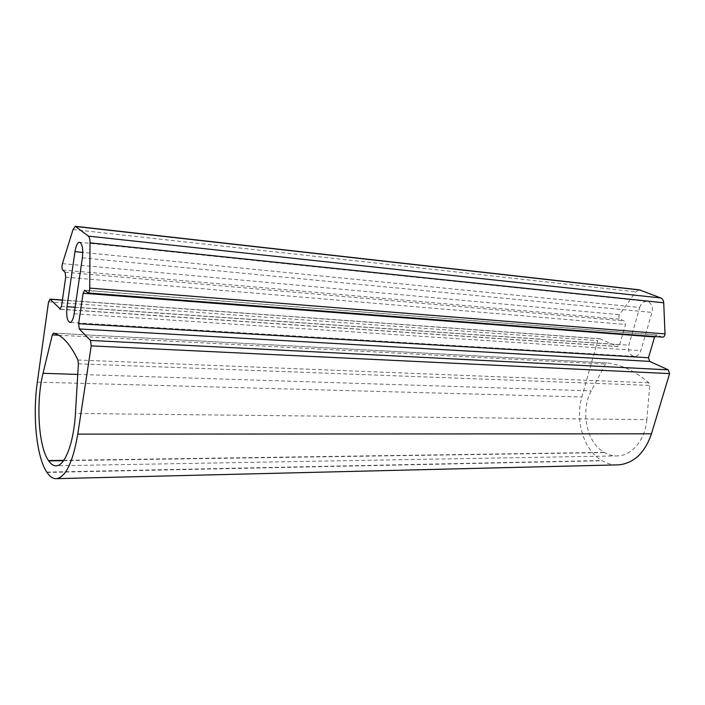 <?xml version="1.0" encoding="UTF-8"?>
<svg xmlns="http://www.w3.org/2000/svg" width="705" height="705" viewBox="0 0 705 705"><rect width="100%" height="100%" fill="white"/><g stroke="black" fill="none" stroke-linecap="round" stroke-linejoin="round"><path stroke-width="0.53" stroke-dasharray="3.52 2.64" d="M646.855 419.607C645.428 439.347 632.27 455.395 618.003 455.888C613.324 456.144 608.856 455.051 604.59 452.61L604.211 452.39C586.542 442.819 580.109 410.9 591.292 390.861L605.419 364.124L607.313 362.934C621.836 364.793 635.663 371.412 648.785 382.78L649.719 385.423L646.855 419.607L75.435 413.482M616.593 464.912C611.561 464.789 606.776 463.397 602.229 460.744L601.85 460.524C583.793 450.319 574.857 420.718 581.872 396.968L597.69 340.577L599.699 338.7L617.589 346.596L60.181 309.31M61.502 306.472L619.66 344.692L617.589 346.596M619.66 344.692L625.45 324.467L624.26 320.96L620.162 319.215C618.708 318.166 618.47 316.668 619.457 314.712L635.69 291.835L639.32 289.834M662.4 337.131L656.866 334.972L84.706 290.204M654.751 336.541L656.866 334.972M639.717 307.45C641.074 303.476 643.383 301.44 646.652 301.343C651.305 302.498 653.086 306.19 651.993 312.421L640.836 350.614C639.576 354.298 637.452 356.219 634.456 356.395C629.635 355.32 627.758 351.592 628.816 345.212L639.717 307.45L82.776 252.408M63.529 460.665L604.59 452.61M78.405 363.815L649.719 385.423M63.758 460.347L604.211 452.39M37.321 382.154L581.872 396.968M48.548 301.89L597.69 340.577M62.401 300.154L600.281 338.841M60.48 309.187L616.972 346.455M65.697 277.171L625.45 324.467M65.098 272.227L624.26 320.96M62.692 270.033L620.162 319.215M62.419 263.652L619.457 314.712M73.056 229.522L635.69 291.835M87.693 292.813L661.924 336.999M84.997 290.363L657.501 335.113M47.041 472.438L602.229 460.744M46.821 472.121L601.85 460.524M82.37 257.827L651.993 312.421M74.157 313.804L640.836 350.614M75.118 307.257L628.816 345.212M77.77 374.417L591.292 390.861M58.727 335.236L605.419 364.124M53.474 333.113L607.313 362.934M77.92 360.008L648.785 382.78M618.003 455.888L56.611 465.767M599.699 338.7L62.419 300.022M646.652 301.343L79.744 242.273M634.456 356.395L70.051 322.476M607.137 362.916L53.448 333.113"/><path stroke-width="1.06" d="M75.435 413.482C73.858 442.211 65.186 465.318 56.611 465.767C53.791 466.049 51.165 464.428 48.724 460.894L48.504 460.576C38.396 446.618 35.814 401.885 43.031 373.298L52.302 334.893L53.474 333.113C62.058 335.051 70.209 344.022 77.92 360.008L78.405 363.815L75.435 413.482M84.706 290.204L83.128 293.245L78.608 323.718L79.26 328.962L90.522 340.445L91.218 345.882L77.779 434.121C73.029 461.643 66.058 476.492 56.885 478.642C53.351 479.021 50.064 476.95 47.041 472.438L46.821 472.121C36.51 457.192 32.439 415.694 37.321 382.154L48.548 301.89L50.143 299.273L60.48 309.187M75.541 226.323L639.32 289.834L660.832 297.986C662.577 298.779 663.537 300.374 663.722 302.78L665.018 333.906C664.912 335.871 664.101 336.946 662.568 337.14L88.09 292.98C89.05 292.601 89.606 290.98 89.738 288.107L90.02 242.846C89.984 239.356 89.438 237.118 88.381 236.131L75.356 226.305L73.056 229.522L62.419 263.652C61.758 266.516 61.846 268.64 62.692 270.033L65.098 272.227L65.697 277.171L61.502 306.472L59.819 309.142M88.09 292.98L84.609 290.196M83.128 293.245L654.592 336.972L654.751 336.541M654.592 336.972L648.477 357.743L649.737 361.401L668.278 369.852L669.591 373.606L651.455 433.813C644.908 452.751 634.086 463.097 618.981 464.851L616.593 464.912M74.977 251.641C75.946 245.798 77.435 242.67 79.453 242.247C82.291 243.507 83.261 248.706 82.37 257.827L74.157 313.804C73.249 319.189 71.884 322.079 70.051 322.476C67.16 321.172 66.147 315.911 67.01 306.701L74.977 251.641L82.776 252.408M48.724 460.894L63.529 460.665M48.504 460.576L63.758 460.347M50.143 299.273L62.401 300.154M75.937 226.517L640.281 290.046M88.381 236.131L660.832 297.986M90.02 242.846L663.722 302.78M89.738 288.107L665.018 333.906M78.608 323.718L648.477 357.743M79.26 328.962L649.737 361.401M90.522 340.445L668.278 369.852M91.218 345.882L669.591 373.606M77.779 434.121L651.455 433.813M67.01 306.701L75.118 307.257M43.031 373.298L77.77 374.417M52.302 334.893L58.727 335.236M62.419 300.022L49.879 299.123M618.981 464.851L56.885 478.642"/></g></svg>
